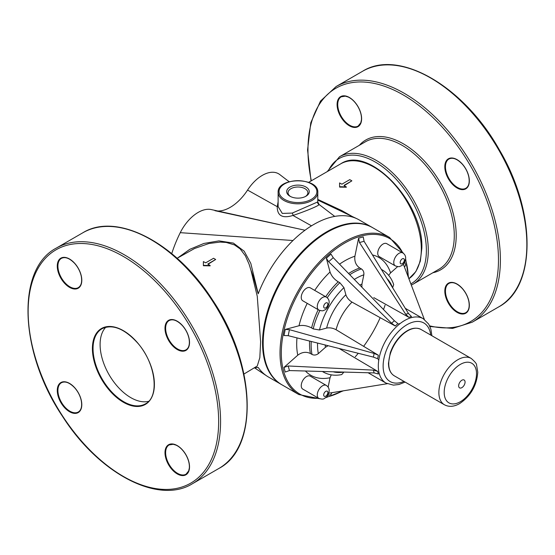 <?xml version="1.0" encoding="UTF-8"?>
<svg xmlns="http://www.w3.org/2000/svg" width="555" height="555" viewBox="0 0 555 555"><rect width="100%" height="100%" fill="white"/><g stroke="black" fill="none" stroke-linecap="round" stroke-linejoin="round"><path stroke-width="0.83" d="M458.652 385.787A4.537 2.615 -60 0 1 463.467 379.807A4.537 2.615 -60 0 1 463.467 386.218A4.537 2.615 -60 0 1 458.652 385.787M444.187 392.406A22.859 13.202 -60 0 1 468.434 362.235A22.859 13.202 -60 0 1 468.434 394.57A22.859 13.202 -60 0 1 444.187 392.406M318.827 398.379L302.794 389.117A7.486 4.322 -60 0 1 302.787 380.48A7.486 4.322 -60 0 1 310.273 376.158L326.312 385.413A7.486 4.322 120 0 0 318.827 389.735A7.486 4.322 120 0 0 318.827 398.379C324.335 400.099 323.974 398.268 325.958 397.442C327.707 396.208 328.782 393.96 329.191 390.692C329.191 388.444 328.234 386.682 326.312 385.413M372.356 227.522A90.708 52.371 120 0 0 372.037 227.335L359.21 219.933A90.708 52.371 120 0 0 357.066 218.809A90.708 52.371 120 0 0 334.734 216.401A90.708 52.371 120 0 0 292.971 240.516A90.708 52.371 120 0 0 258.207 293.782L250.804 263.389L244.179 251.2L233.371 243.083L218.948 240.884L203.872 243.465L189.754 249.348L177.662 257.971M177.121 258.283L194.597 248.487L208.957 243.499L220.078 242.084L226.232 242.445L234.501 244.922L240.142 248.883L245.372 255.8L249.07 264.159L250.922 270.118L257.263 296.294L260.614 341.818L259.823 357.704L257.263 366.022L243.957 374.035M254.773 367.792L258.207 367.445L254.967 367.681M258.207 367.445A90.708 52.371 120 0 0 266.788 375.978A90.708 52.371 120 0 0 268.495 377.046L281.323 384.448A90.708 52.371 120 0 0 281.649 384.636M372.037 227.335A90.708 52.371 120 0 0 281.323 279.706A90.708 52.371 120 0 0 281.323 384.448M352.231 216.499L341.901 210.643L317.807 199.411M250.922 270.118C253.85 277.021 256.944 290.681 258.207 293.782M211.323 209.589A32.523 18.773 120 0 0 211.254 209.568A32.523 18.773 120 0 0 180.257 232.67A90.708 52.371 120 0 0 171.738 253.642M286.435 179.667L279.762 174.561A32.523 18.773 120 0 0 247.565 190.074A38.191 22.047 -60 0 1 217.754 211.011M317.807 200.077L357.066 218.809M278.117 201.784L277.25 206.675C277.209 215.756 282.44 218.684 292.943 215.451C303.432 212.093 319.451 205.648 319.063 204.483L317.807 201.902L292.256 213.078L282.294 213.425L278.117 206.613L278.117 192.363A19.841 11.454 0 0 0 283.931 200.466A19.841 11.454 0 0 0 305.555 202.95A19.841 11.454 0 0 0 317.807 192.363C318.736 176.996 277.188 176.996 278.117 192.363M305.937 196.227A11.28 6.514 180 0 1 289.981 196.227A11.28 6.514 180 0 1 289.981 187.014A11.28 6.514 180 0 1 305.937 187.014A11.28 6.514 180 0 1 305.937 196.227L305.937 196.227M334.734 216.401L319.063 204.483A2.269 2.234 39.1 0 1 317.661 202.256M278.117 205.898A2.269 1.27 3.5 0 1 277.25 206.675L247.565 190.074M311.508 225.829L292.943 215.451A2.269 1.159 69.4 0 0 292.256 213.078M339.598 187.084L339.591 186.341L339.598 187.084L346.327 187.222L344.01 185.384L351.87 180.854L344.315 185.571M210.144 265.498L210.123 265.859L203.387 265.72L203.387 265.352L210.144 265.498L207.806 264.027L215.666 259.49L208.111 264.208M305.43 196.505A9.921 5.73 0 0 0 307.879 192.731A9.921 5.73 0 0 0 297.959 187.007A9.921 5.73 0 0 0 288.038 192.731A9.921 5.73 0 0 0 290.494 196.505M215.666 259.49L213.564 258.276L205.711 262.813L203.373 261.592L203.387 265.72M351.87 180.854L349.768 179.64L341.915 184.177L339.577 182.949L339.598 186.709L346.348 186.862M328.13 387.106L330.045 377.747L331.224 374.847M328.782 393.183L387.21 383.713M341.741 374.569L343.933 372.079M327.721 395.424L330.995 394.55L331.925 392.676M283.987 367.403L285.235 372.051L289.433 370.567L288.198 365.974L283.987 367.403L297.771 355.186C301.913 352.071 306.131 351.509 310.411 353.5L312.021 354.458C314.158 355.45 316.267 355.165 318.341 353.611L325.48 347.277L328.123 345.716M288.198 365.974L373.39 370.136L377.636 371.323L339.133 348.484M377.636 371.323L378.35 373.994L374.139 372.918L289.433 370.567M333.229 257.673L394.383 320.741L397.9 323.614L395.229 325.986L352.002 302.114C348.949 300.193 346.903 297.744 345.862 294.754L343.947 287.615L339.854 282.71L338.224 281.815C334.166 279.255 331.439 275.988 330.045 272.005L326.347 258.228L328.636 261.752L333.229 257.673L330.995 254.107L326.347 258.228M374.139 353.452L373.39 357.101L377.636 358.71L378.35 355.214L374.139 353.452L289.433 329.663L285.235 329.441L299.013 325.75C303.155 324.966 307.352 325.695 311.598 327.936A58.962 34.042 -60 0 1 318.209 309.697M378.35 355.214L336.066 329.712C332.882 328.033 329.732 327.485 326.624 328.074L319.486 329.989L313.193 328.893L311.598 327.936M373.39 357.101L288.198 335.678L283.987 335.525L285.235 329.441M404.456 267.045L405.615 265.304L404.734 262.022M388.666 275.349L390.588 272.88L397.644 266.622M392.628 287.74L393.689 284.597C391.476 278.027 387.681 273.136 382.298 269.924L381.327 269.362M424.339 319.402L403.332 264.09M319.493 398.705L298.805 394.543L281.968 384.823A90.708 52.371 -60 0 1 281.968 280.081A90.708 52.371 -60 0 1 372.676 227.71L389.513 237.429L403.547 253.455M373.758 297.612L408.82 317.307L411.498 316.593L408.459 313.478L364.066 241.293L363.254 236.923L358.606 238.164L354.916 256.209C354.291 261.356 355.908 265.29 359.772 268.003L361.402 268.918C363.338 270.278 364.142 272.241 363.837 274.815L361.922 284.16L361.888 287.233M408.82 317.307L405.67 314.227L359.473 242.528L358.606 238.164M405.122 382.083L398.996 384.476L393.474 385.128L386.016 383.096L368.104 372.752L386.016 383.096A37.192 21.472 -60 0 1 386.016 340.153A37.192 21.472 -60 0 1 423.208 318.681L428.689 324.106L430.874 329.164L431.88 335.733M395.229 325.986L391.594 323.211L328.636 261.752M318.827 310.058L302.794 300.796A7.486 4.322 -60 0 1 302.787 292.159A7.486 4.322 -60 0 1 310.273 287.837L326.312 297.091A7.486 4.322 120 0 0 318.827 301.414A7.486 4.322 120 0 0 318.827 310.058C321.435 310.89 322.982 311.043 323.475 310.516C324.439 309.912 327.755 309.926 329.191 302.371C329.191 300.123 328.234 298.361 326.312 297.091M395.313 265.894L379.28 256.639A7.486 4.322 -60 0 1 379.28 247.995A7.486 4.322 -60 0 1 386.766 243.673L402.798 252.934A7.486 4.322 120 0 0 395.313 257.256A7.486 4.322 120 0 0 395.313 265.894C397.928 266.733 399.475 266.886 399.961 266.351C400.925 265.755 404.248 265.762 405.677 258.207C405.677 255.959 404.72 254.197 402.798 252.934M56.333 248.078C15.859 269.05 19.474 352.661 62.472 416.299C98.783 473.512 158.376 504.967 192.391 483.752L218.85 468.475C259.324 447.496 255.702 363.886 212.704 300.248C176.393 243.041 116.8 211.587 82.785 232.802A136.065 78.56 60 0 1 218.85 311.362A136.065 78.56 60 0 1 218.85 468.475L192.391 483.752A136.065 78.56 -120 0 0 192.398 326.631A136.065 78.56 -120 0 0 56.333 248.078L82.785 232.802M148.629 401.32A43.38 25.044 60 0 1 109.085 374.736A43.38 25.044 60 0 1 105.832 327.193M328.234 171.037A72.206 41.687 60 0 1 411.421 200.182A72.206 41.687 60 0 1 410.846 283.876M411.31 285.103L413.059 284.181A73.565 42.471 -120 0 0 413.059 199.231A73.565 42.471 -120 0 0 339.493 156.76L327.228 171.62M339.493 156.76L365.474 141.761A73.565 42.471 60 0 1 439.04 184.232A73.565 42.471 60 0 1 439.04 269.182L413.059 284.181M432.893 272.734A74.925 43.262 -120 0 0 440.684 183.289A74.925 43.262 -120 0 0 359.328 145.313M311.327 180.805A134.705 77.769 60 0 1 355.408 82.189A134.705 77.769 60 0 1 470.571 166.028A134.705 77.769 60 0 1 429.625 325.841M448.405 303.21A17.351 10.018 -120 0 0 468.926 308.712A17.351 10.018 -120 0 0 453.9 282.689A17.351 10.018 -120 0 0 448.405 303.21M465.749 188.846A17.351 10.018 -120 0 0 460.255 161.97A17.351 10.018 -120 0 0 445.228 170.649A17.351 10.018 -120 0 0 465.749 188.846M358.031 106.622A17.351 10.018 -120 0 0 337.509 101.121A17.351 10.018 -120 0 0 352.536 127.144A17.351 10.018 -120 0 0 358.031 106.622M429.938 326.527L452.596 328.4L472.215 322.198A136.065 78.56 -120 0 0 472.215 165.085A136.065 78.56 -120 0 0 336.15 86.525L320.499 101.072L310.779 122.745L307.567 149.996L311.043 180.965M336.15 86.525L362.609 71.248A136.065 78.56 60 0 1 498.674 149.808A136.065 78.56 60 0 1 498.667 306.922L472.215 322.198M358.128 126.075A16.893 9.754 60 0 1 341.235 116.321A16.893 9.754 60 0 1 341.235 96.813L345.356 96.154L348.235 97.042C351.974 98.845 355.214 102.051 357.961 106.664C360.583 111.347 361.742 115.759 361.43 119.894L360.764 122.842L358.128 126.075M465.846 188.27L465.846 188.27A16.893 9.754 60 0 1 448.953 178.516A16.893 9.754 60 0 1 448.953 159.007C452.727 157.169 457.147 158.855 462.218 164.065C465.603 167.929 467.803 172.244 468.822 177.01C469.773 182.657 468.781 186.411 465.846 188.27L465.846 188.27M448.953 302.898A16.893 9.754 60 0 1 448.953 283.39C452.727 281.551 457.147 283.237 462.218 288.447C465.603 292.312 467.803 296.627 468.822 301.393C469.773 307.04 468.781 310.793 465.846 312.652A16.893 9.754 60 0 1 448.953 302.898M438.873 392.517A26.758 15.45 -60 0 1 450.556 365.585A26.758 15.45 -60 0 1 471.174 358.419C474.907 361.617 476.71 363.816 476.579 365.023L477.779 372.225C476.766 385.572 470.716 396.034 459.623 403.61C454.039 406.787 448.967 407.169 444.416 404.768A26.758 15.45 -60 0 1 438.873 392.517M444.416 404.768L394.279 375.818A26.758 15.45 -60 0 1 388.736 363.574A26.758 15.45 -60 0 1 400.419 336.642A26.758 15.45 -60 0 1 421.037 329.476L471.174 358.419M403.957 381.41A33.793 19.508 -60 0 1 390.123 381.542A33.793 19.508 -60 0 1 396.478 333.604A33.793 19.508 -60 0 1 430.715 335.06M327.859 392.545A2.948 1.7 -60 0 1 324.731 396.437A2.948 1.7 -60 0 1 324.731 392.267A2.948 1.7 -60 0 1 327.859 392.545M180.257 232.67L292.971 240.516M211.254 209.568L304.986 230.249M286.713 179.875L289.162 181.735M284.569 199.349A18.932 10.933 180 0 1 293.061 181.062A18.932 10.933 180 0 1 316.253 194.451A18.932 10.933 180 0 1 284.569 199.349M421.321 249.028A66.829 38.586 60 0 1 408.896 278.735L415.841 271.617L420.329 261.162L421.842 248.307C423.805 203.04 369.075 144.508 340.652 163.871A66.829 38.586 60 0 1 392.149 181.776A66.829 38.586 60 0 1 421.321 249.028M343.587 372.072A54.425 31.42 -60 0 1 333.16 371.781M341.741 374.576C334.942 375.943 328.81 375.097 323.336 372.044A58.962 34.042 -60 0 1 322.42 371.482M330.045 377.747A68.036 39.28 -60 0 1 305.437 371.011M373.39 370.136L374.139 372.918M299.013 325.75A68.036 39.28 -60 0 1 307.227 303.356M314.706 290.397A68.036 39.28 -60 0 1 330.045 272.005M325.688 296.731A58.962 34.042 -60 0 1 338.224 281.815M313.193 328.893A58.962 34.042 -60 0 1 319.867 310.522M327.228 297.757A58.962 34.042 -60 0 1 339.854 282.71M319.486 329.989A54.425 31.42 -60 0 1 343.947 287.615M326.624 328.074A43.998 25.398 -60 0 1 345.862 294.754M336.066 329.712A37.192 21.472 -60 0 1 352.002 302.114M288.198 335.678L289.433 329.663M318.646 398.275A89.806 51.851 -60 0 1 299.901 394.126A89.806 51.851 -60 0 1 308.76 276.792A89.806 51.851 -60 0 1 402.743 252.9M405.511 259.802A89.806 51.851 -60 0 1 408.258 277.063M342.504 390.956A89.806 51.851 -60 0 1 326.236 397.193M372.676 227.71C350.004 213.564 310.273 234.529 286.068 272.671C257.395 315.101 254.988 370.844 281.968 384.823L298.805 394.543A90.708 52.371 -60 0 1 298.805 289.8A90.708 52.371 -60 0 1 389.513 237.429M385.052 305.215A90.708 52.371 -60 0 1 383.512 309.537M380.189 317.682A90.708 52.371 -60 0 1 363.643 346.341M358.252 353.292A90.708 52.371 -60 0 1 355.276 356.782M325.48 347.277A43.998 25.398 -60 0 1 325.14 344.967M318.341 353.611A54.425 31.42 -60 0 1 317.578 343.066M312.021 354.458A58.962 34.042 -60 0 1 311.237 341.471M310.411 353.5A58.962 34.042 -60 0 1 309.607 341.061M297.771 355.186A68.036 39.28 -60 0 1 296.981 337.884M386.981 278.561A54.425 31.42 -60 0 1 392.44 287.441M381.354 269.411A58.962 34.042 -60 0 1 382.298 269.924M372.454 254.939A68.036 39.28 -60 0 1 390.588 272.88M359.473 242.528L364.066 241.293M408.459 313.478L405.67 314.227M359.751 285.027A43.998 25.398 -60 0 1 361.922 284.16M354.319 279.429A54.425 31.42 -60 0 1 363.837 274.815M349.768 274.732A58.962 34.042 -60 0 1 361.402 268.918M348.596 273.525A58.962 34.042 -60 0 1 359.772 268.003M339.535 264.18A68.036 39.28 -60 0 1 354.916 256.209M394.383 320.741L391.594 323.211M327.859 304.223A2.948 1.7 -60 0 1 324.731 308.115A2.948 1.7 -60 0 1 324.731 303.946A2.948 1.7 -60 0 1 327.859 304.223M404.352 260.059A2.948 1.7 -60 0 1 401.223 263.951A2.948 1.7 -60 0 1 401.223 259.782A2.948 1.7 -60 0 1 404.352 260.059M190.753 483.127A134.705 77.769 60 0 1 31.392 341.818A134.705 77.769 60 0 1 148.053 274.461A134.705 77.769 60 0 1 190.753 483.127M60.863 278.194A17.351 10.018 -120 0 0 81.391 283.688A17.351 10.018 -120 0 0 66.364 257.666A17.351 10.018 -120 0 0 60.863 278.194M168.581 320.346A17.351 10.018 -120 0 0 174.083 347.222A17.351 10.018 -120 0 0 189.109 338.55A17.351 10.018 -120 0 0 168.581 320.346M185.932 454.746A17.351 10.018 -120 0 0 165.411 449.252A17.351 10.018 -120 0 0 180.43 475.274A17.351 10.018 -120 0 0 185.932 454.746M145.32 404.435A43.838 25.308 -120 0 0 131.424 336.531A43.838 25.308 -120 0 0 93.462 358.447A43.838 25.308 -120 0 0 145.32 404.435M78.213 412.587A17.351 10.018 -120 0 0 72.712 385.718A17.351 10.018 -120 0 0 57.692 394.39A17.351 10.018 -120 0 0 78.213 412.587M78.31 412.011L78.31 412.011A16.893 9.754 60 0 1 61.411 402.257A16.893 9.754 60 0 1 61.411 382.749C65.192 380.91 69.611 382.596 74.682 387.813C78.068 391.677 80.267 395.992 81.287 400.759C82.237 406.406 81.245 410.152 78.31 412.011L78.31 412.011M61.411 277.875A16.893 9.754 60 0 1 61.411 258.366C65.192 256.528 69.611 258.214 74.682 263.431C78.068 267.295 80.267 271.61 81.287 276.376C82.237 282.023 81.245 285.769 78.31 287.629A16.893 9.754 60 0 1 61.411 277.875M186.029 474.199A16.893 9.754 60 0 1 169.129 464.445A16.893 9.754 60 0 1 169.129 444.937L173.25 444.277L176.136 445.165C179.875 446.969 183.115 450.174 185.863 454.788C188.485 459.471 189.637 463.883 189.331 468.025L188.658 470.966L186.029 474.199M169.129 320.554L169.129 320.554C172.91 318.716 177.329 320.408 182.401 325.618C185.786 329.483 187.985 333.798 189.005 338.564C189.956 344.211 188.964 347.964 186.029 349.817A16.893 9.754 60 0 1 169.129 340.062A16.893 9.754 60 0 1 169.129 320.554M145.41 403.853L145.41 403.853A43.38 25.044 60 0 1 102.03 378.808A43.38 25.044 60 0 1 102.03 328.713C112.422 323.877 124.174 328.511 137.293 342.629C155.733 362.921 159.958 396.853 145.41 403.853L145.41 403.853M362.609 71.248C398.809 48.396 463.834 86.254 499.167 149.517C536.29 211.753 536.567 286.997 498.667 306.922M394.279 375.818C390.456 373.439 388.521 369.228 388.472 363.199L390.283 352.841C392.746 345.703 396.617 339.66 401.896 334.7C408.973 328.449 415.355 326.708 421.037 329.476M289.217 181.721L286.498 179.709M254.613 367.882L266.567 375.832M317.807 192.363L317.751 202.131M214.938 210.678L295.808 228.237M340.652 163.871L308.629 182.359M323.336 372.044L322.358 371.482M405.649 258.887L408.556 277.84M399.066 323.572L398.539 324.855M379.023 358.641L378.184 359.744M343.323 390.824L325.549 397.762M423.208 318.681L405.296 308.337"/></g></svg>

